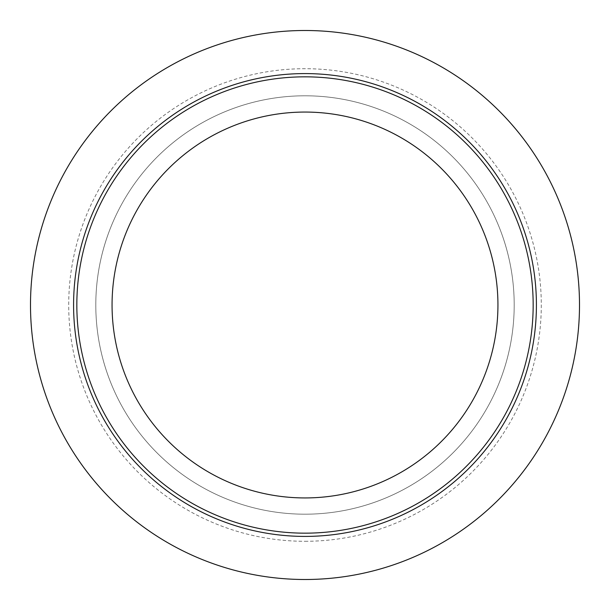<?xml version="1.0" encoding="UTF-8"?>
<svg xmlns="http://www.w3.org/2000/svg" width="610" height="610" viewBox="0 0 610 610"><rect width="100%" height="100%" fill="white"/><g stroke="black" fill="none" stroke-linecap="round" stroke-linejoin="round"><path stroke-width="0.46" stroke-dasharray="3.05 2.29" d="M305 497.935A192.935 192.935 0 0 0 472.087 208.529A192.935 192.935 0 0 0 137.913 208.529A192.935 192.935 0 0 0 305 497.935M305 514.192A209.192 209.192 0 0 0 486.17 200.4A209.192 209.192 0 0 0 123.83 200.4A209.192 209.192 0 0 0 305 514.192A209.192 209.192 0 0 0 486.17 200.4A209.192 209.192 0 0 0 123.83 200.4A209.192 209.192 0 0 0 305 514.192A209.192 209.192 0 0 0 486.17 200.4A209.192 209.192 0 0 0 123.83 200.4A209.192 209.192 0 0 0 305 514.192M305 579.5A274.5 274.5 0 0 0 542.725 167.75A274.5 274.5 0 0 0 67.275 167.75A274.5 274.5 0 0 0 305 579.5M305 536.411A231.411 231.411 0 0 0 505.408 189.291A231.411 231.411 0 0 0 104.592 189.291A231.411 231.411 0 0 0 305 536.411M305 541.291A236.291 236.291 0 0 0 509.632 186.851A236.291 236.291 0 0 0 100.368 186.851A236.291 236.291 0 0 0 305 541.291"/><path stroke-width="0.91" d="M305 497.935A192.935 192.935 0 0 0 472.087 208.529A192.935 192.935 0 0 0 137.913 208.529A192.935 192.935 0 0 0 305 497.935M305 579.5A274.5 274.5 0 0 0 542.725 167.75A274.5 274.5 0 0 0 67.275 167.75A274.5 274.5 0 0 0 305 579.5M305 536.411A231.411 231.411 0 0 0 505.408 189.291A231.411 231.411 0 0 0 104.592 189.291A231.411 231.411 0 0 0 305 536.411M305 533.163A228.163 228.163 0 0 0 502.594 190.915A228.163 228.163 0 0 0 107.406 190.915A228.163 228.163 0 0 0 305 533.163"/></g></svg>
